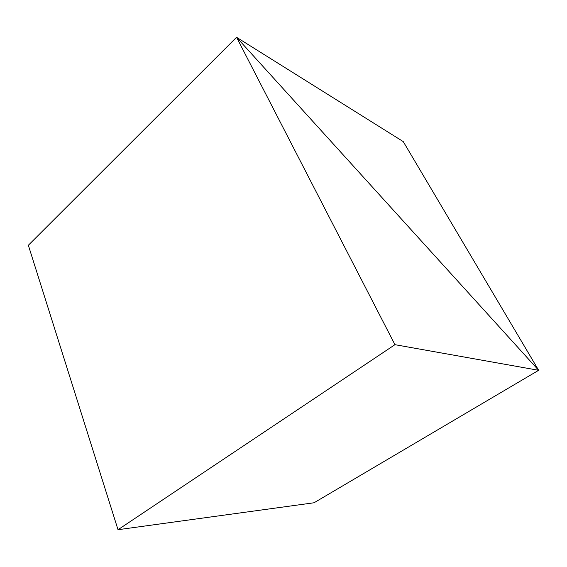 <?xml version="1.0" encoding="UTF-8"?>
<svg xmlns="http://www.w3.org/2000/svg" width="567" height="567" viewBox="0 0 567 567"><rect width="100%" height="100%" fill="white"/><g stroke="black" fill="none" stroke-linecap="round" stroke-linejoin="round"><path stroke-width="0.85" d="M28.35 245.27L236.545 37.287L538.65 370.301L314.04 502.766L538.65 370.301L403.265 141.615L236.545 37.287L28.35 245.27L236.545 37.287L538.65 370.301L403.265 141.615L236.545 37.287L28.35 245.27L118.021 529.713L394.951 344.679L538.65 370.301L236.545 37.287L394.951 344.679L118.021 529.713L28.35 245.27M314.04 502.766L538.65 370.301L314.04 502.766L118.021 529.713L314.04 502.766M538.65 370.301L236.545 37.287L394.951 344.679L538.65 370.301"/></g></svg>
